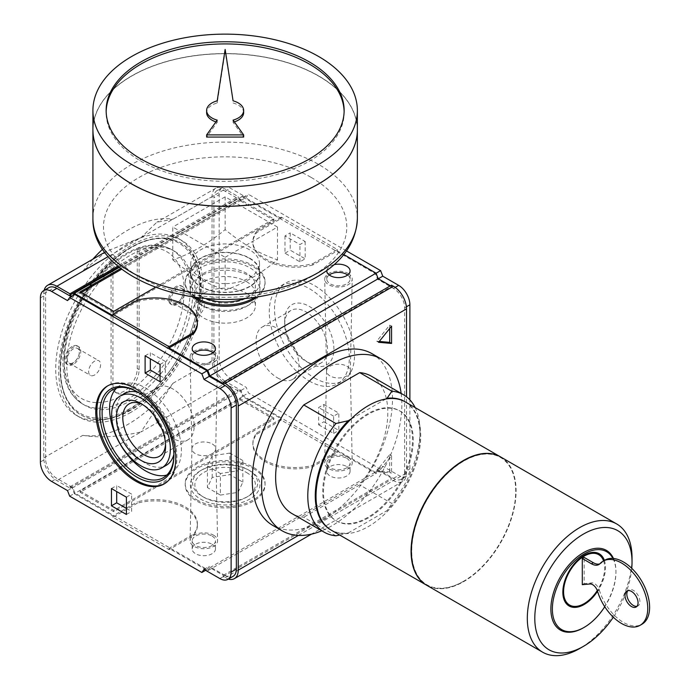 <?xml version="1.0" encoding="UTF-8"?>
<svg xmlns="http://www.w3.org/2000/svg" width="690" height="690" viewBox="0 0 690 690"><rect width="100%" height="100%" fill="white"/><g stroke="black" fill="none" stroke-linecap="round" stroke-linejoin="round"><path stroke-width="0.52" stroke-dasharray="3.45 2.59" d="M385.822 399.01L350.925 419.158M597.462 591.149L599.325 590.071A7.4 4.278 -120 0 0 591.891 582.903L584.163 583.593L584.163 557.417M599.757 563.894A14.809 8.547 -120 0 0 600.757 563.454A14.809 8.547 -120 0 0 601.947 562.497A37.019 21.373 -120 0 1 604.914 560.116M599.325 590.071A37.019 21.373 -120 0 0 641.942 624.234M636.974 606.312A9.255 5.348 -120 0 0 638 605.932A9.255 5.348 -120 0 0 638 595.246A9.255 5.348 -120 0 0 628.745 589.907A9.255 5.348 -120 0 0 627.909 590.606M582.291 584.672L584.163 583.593M604.388 560.418A30.144 17.405 -60 0 1 597.514 591.339M562.842 591.96A29.618 17.103 -60 0 1 562.842 591.744A29.618 17.103 -60 0 1 583.783 555.476A29.618 17.103 -60 0 1 583.973 555.364M603.741 560.789A29.618 17.103 -60 0 1 604.725 567.568A29.618 17.103 -60 0 1 583.973 603.733M603.595 560.875A29.092 16.793 -60 0 1 604.725 567.999A29.092 16.793 -60 0 1 597.273 590.597M367.623 517.474A63.463 36.639 -60 0 1 335.892 520.614A63.463 36.639 -60 0 1 335.892 447.336A63.463 36.639 -60 0 1 399.355 410.688A63.463 36.639 -60 0 1 409.084 461.55A63.463 36.639 -60 0 1 367.623 517.474M368.374 517.905A63.463 36.639 -60 0 1 336.642 521.045A63.463 36.639 -60 0 1 336.642 447.767A63.463 36.639 -60 0 1 400.105 411.119A63.463 36.639 -60 0 1 409.834 461.981A63.463 36.639 -60 0 1 368.374 517.905M405.392 401.96A74.046 42.746 -60 0 1 416.743 461.291A74.046 42.746 -60 0 1 368.374 526.539A74.046 42.746 -60 0 1 331.355 530.213M500.604 456.927A74.046 42.746 -60 0 1 514.559 504.45A74.046 42.746 -60 0 1 474.694 573.502A74.046 42.746 -60 0 1 463.421 581.42A74.046 42.746 -60 0 1 426.558 585.18M463.74 581.17A73.511 42.444 -60 0 1 411.887 546.739A73.511 42.444 -60 0 1 471.227 457.418A73.511 42.444 -60 0 1 514.507 504.752A73.511 42.444 -60 0 1 474.927 573.304A73.511 42.444 -60 0 1 463.74 581.17M500.759 457.022A74.046 42.746 -60 0 1 512.109 516.353A74.046 42.746 -60 0 1 463.74 581.601A74.046 42.746 -60 0 1 426.713 585.267M632.031 557.848A74.046 42.746 -60 0 1 579.669 648.531M631.747 568.318A68.758 39.692 -60 0 1 613.332 617.205M613.453 558.469A46.014 26.565 -60 0 1 615.946 571.449A46.014 26.565 -60 0 1 583.412 627.805M612.918 558.426A44.953 25.953 -60 0 1 615.946 572.312A44.953 25.953 -60 0 1 604.759 606.734M371.953 353.651A99.17 57.253 -60 0 1 387.159 433.113A99.17 57.253 -60 0 1 322.377 520.493A99.17 57.253 -60 0 1 272.791 525.409M401.14 393.395A99.17 57.253 -60 0 1 331.726 525.892A99.17 57.253 -60 0 1 321.807 530.808M335.901 535.794L303.738 517.224A79.333 45.807 -60 0 1 292.06 513.627M371.393 376.223A79.333 45.807 -60 0 1 359.706 484.906L303.738 517.224M339.696 535.026L348.191 533.008A74.046 42.746 -60 0 1 330.976 529.989M415.147 407.592A79.333 45.807 -60 0 1 419.986 431.103A79.333 45.807 -60 0 1 391.868 503.476L359.706 484.906M220.395 495.092L238.093 492.35L242.837 482.138L229.882 474.651L212.184 477.394L207.44 487.606L220.395 495.092L220.395 473.495L238.093 470.761L238.093 492.35M246.537 472.512A30.265 17.474 180 0 1 246.537 497.231A30.265 17.474 180 0 1 203.74 497.231A30.265 17.474 180 0 1 203.74 472.512A30.265 17.474 180 0 1 246.537 472.512M249.746 470.666L249.746 470.666A34.793 20.088 180 0 1 249.746 499.077A34.793 20.088 180 0 1 200.54 499.077A34.793 20.088 180 0 1 200.54 470.666A34.793 20.088 180 0 1 249.746 470.666L248.141 469.743A32.525 18.777 0 0 0 202.136 469.743A32.525 18.777 0 0 0 202.136 496.3A32.525 18.777 0 0 0 248.141 496.3A32.525 18.777 0 0 0 248.141 469.743L249.746 470.666M202.136 496.3L203.74 497.231M389.695 328.5L389.695 325.094L376.731 341.205L379.293 341.438M376.731 341.205L378.603 342.292M389.695 325.094L391.558 326.172M389.695 471.917L389.695 454.641L376.731 470.761L389.695 471.917L391.558 472.995L391.558 455.719L378.603 471.839L391.558 472.995M376.731 470.761L378.603 471.839M389.695 454.641L391.558 455.719M348.191 533.008L387.055 510.574L391.868 503.476M44.151 290.352A18.509 10.686 -120 0 0 43.763 293.785L43.763 457.884A18.509 10.686 -120 0 0 56.847 480.55L69.94 488.106L69.94 486.812L72.183 488.106L74.339 493.678L242.63 396.517L281.235 418.804L256.749 432.94A42.314 24.426 0 0 0 252.894 443.127A42.314 24.426 0 0 0 312.846 465.327L337.332 451.191L376.05 473.538L378.206 470.468L391.558 478.179L391.558 479.472L393.429 480.55A18.509 10.686 -120 0 0 402.684 481.473A18.509 10.686 -120 0 0 406.522 472.995L406.522 396.785M112.944 262.812L112.944 384.684A18.509 10.686 120 0 0 116.783 393.162A18.509 10.686 120 0 0 131.048 388.203A18.509 10.686 120 0 0 139.121 369.573L139.121 247.693A88.812 51.276 120 0 0 112.944 262.812L111.78 263.14L111.073 265.012L111.073 383.606A18.509 10.686 120 0 0 114.911 392.084A18.509 10.686 120 0 0 129.177 387.125A18.509 10.686 120 0 0 137.258 368.495L137.258 249.892L139.121 247.693L138.423 247.77C150.938 243.665 162.038 244.295 171.715 249.642A89.114 51.448 -60 0 1 185.377 321.057A89.114 51.448 -60 0 1 127.158 399.588A89.114 51.448 -60 0 1 82.602 403.995A89.114 51.448 -60 0 1 82.602 301.099A89.114 51.448 -60 0 1 171.715 249.642L174.337 251.151A89.114 51.448 -60 0 1 187.991 322.566A89.114 51.448 -60 0 1 129.772 401.097A89.114 51.448 -60 0 1 85.215 405.513A89.114 51.448 -60 0 1 85.215 302.608A89.114 51.448 -60 0 1 174.337 251.151M176.148 303.721A10.574 6.107 -60 0 1 170.861 304.238A10.574 6.107 -60 0 1 170.861 292.025A10.574 6.107 -60 0 1 181.436 285.919A10.574 6.107 -60 0 1 183.057 294.397A10.574 6.107 -60 0 1 176.148 303.721M72.183 346.466A10.574 6.107 120 0 0 65.274 355.79A10.574 6.107 120 0 0 66.895 364.268A10.574 6.107 120 0 0 72.183 363.742A10.574 6.107 120 0 0 79.091 354.419A10.574 6.107 120 0 0 77.47 345.949A10.574 6.107 120 0 0 72.183 346.466M73.304 364.389A10.574 6.107 -60 0 1 68.017 364.915A10.574 6.107 -60 0 1 68.017 352.702A10.574 6.107 -60 0 1 78.591 346.596A10.574 6.107 -60 0 1 80.213 355.065A10.574 6.107 -60 0 1 73.304 364.389M73.304 362.664A8.461 4.882 -60 0 1 69.069 363.078A8.461 4.882 -60 0 1 69.069 353.306A8.461 4.882 -60 0 1 77.539 348.424A8.461 4.882 -60 0 1 78.833 355.203A8.461 4.882 -60 0 1 73.304 362.664M94.625 374.972A8.461 4.882 -60 0 1 90.39 375.386A8.461 4.882 -60 0 1 90.39 365.614A8.461 4.882 -60 0 1 98.851 360.732A8.461 4.882 -60 0 1 100.154 367.511A8.461 4.882 -60 0 1 94.625 374.972M198.591 314.942A8.461 4.882 -60 0 1 194.356 315.365A8.461 4.882 -60 0 1 194.356 305.592A8.461 4.882 -60 0 1 202.817 300.711A8.461 4.882 -60 0 1 204.119 307.49A8.461 4.882 -60 0 1 198.591 314.942M177.27 302.634A8.461 4.882 -60 0 1 173.043 303.057A8.461 4.882 -60 0 1 173.043 293.285A8.461 4.882 -60 0 1 181.505 288.403A8.461 4.882 -60 0 1 182.798 295.182A8.461 4.882 -60 0 1 177.27 302.634M177.27 304.368A10.574 6.107 -60 0 1 171.983 304.885A10.574 6.107 -60 0 1 171.983 292.672A10.574 6.107 -60 0 1 182.557 286.566A10.574 6.107 -60 0 1 184.178 295.044A10.574 6.107 -60 0 1 177.27 304.368M405.021 401.753A74.046 42.746 -60 0 1 419.986 435.425A74.046 42.746 -60 0 1 387.055 510.574M323.869 404.495L338.833 413.138L338.833 430.405L323.869 421.771L323.869 404.495L318.633 407.523L318.633 424.79L323.869 421.771M314.519 377.991A56.589 32.672 -120 0 0 342.818 380.794A56.589 32.672 -120 0 0 342.818 315.451A56.589 32.672 -120 0 0 286.229 282.779A56.589 32.672 -120 0 0 277.553 328.121A56.589 32.672 -120 0 0 314.519 377.991M346.501 250.927L248.426 194.304L246.27 197.375L230.374 188.197A15.87 9.16 -120 0 0 222.439 187.413A15.87 9.16 -120 0 0 219.153 194.684L219.153 358.774A15.87 9.16 -120 0 0 230.374 378.206L246.27 387.383L248.426 392.955L380.613 469.269L382.769 466.199L398.665 475.367A15.87 9.16 -120 0 0 406.6 476.16A15.87 9.16 -120 0 0 409.886 468.889L409.886 399.864M305.17 241.535L305.17 258.81L290.214 250.168L290.214 232.892L305.17 241.535L299.934 244.553L284.979 235.92L290.214 232.892M312.846 263.658L337.332 249.521L281.235 217.134L281.235 218.428L256.749 232.573A42.314 24.426 180 0 0 252.894 242.751L252.894 241.457A42.314 24.426 0 0 0 312.846 263.658L312.846 264.96L337.332 250.815L343.784 254.541M281.235 218.428L242.63 196.141L240.474 199.212L238.231 197.918L238.231 196.624L225.138 189.069A18.509 10.686 -120 0 0 215.884 188.146A18.509 10.686 -120 0 0 212.054 196.624L212.054 360.723A18.509 10.686 -120 0 0 225.138 383.39L238.231 390.945L238.231 389.652L240.474 390.945L242.63 396.517M119.327 267.332L242.63 196.141M137.439 300.159L137.439 301.452L112.944 315.589M137.439 301.452A42.314 24.426 180 0 1 197.383 323.653M312.846 264.96A42.314 24.426 180 0 1 252.894 242.751M192.967 296.864A39.934 23.055 180 0 1 185.205 283.202A39.934 23.055 180 0 1 209.855 261.907A39.934 23.055 180 0 1 253.377 266.901A39.934 23.055 180 0 1 265.072 283.202A39.934 23.055 180 0 1 257.31 296.864M326.844 270.497A11.635 6.719 180 0 1 334.089 264.667M155.397 287.316L273.861 218.92L240.198 199.488L120.741 268.462M169.041 548.352L169.041 549.645L193.536 535.509A42.314 24.426 0 0 0 197.383 525.323L197.383 524.029A42.314 24.426 0 0 1 193.536 534.207L169.041 548.352L207.759 570.708L376.05 473.538M197.383 524.029A42.314 24.426 0 0 0 137.439 501.82L137.439 503.122L112.944 517.259L169.041 549.645M74.339 493.678L112.944 515.965L137.439 501.82M196.9 499.879A39.934 23.055 0 0 0 240.422 504.873A39.934 23.055 0 0 0 265.072 483.578A39.934 23.055 0 0 0 253.377 467.277A39.934 23.055 0 0 0 209.855 462.274A39.934 23.055 0 0 0 185.205 483.578A39.934 23.055 0 0 0 196.9 499.879M212.054 544.246A11.635 6.719 180 0 1 215.461 548.999A11.635 6.719 180 0 1 203.826 555.717A11.635 6.719 180 0 1 192.191 548.999A11.635 6.719 180 0 1 199.367 542.789A11.635 6.719 180 0 1 212.054 544.246M346.682 466.518A11.635 6.719 180 0 1 350.089 471.27A11.635 6.719 180 0 1 338.454 477.989A11.635 6.719 180 0 1 326.819 471.27A11.635 6.719 180 0 1 334.003 465.06A11.635 6.719 180 0 1 346.682 466.518M240.198 399.864L273.861 419.296L113.798 511.704L80.135 492.272L240.198 399.864L240.198 398.561L80.135 490.978L80.135 492.272M205.085 298.322A34.793 20.088 180 0 1 200.54 296.113L203.74 297.959A30.265 17.474 0 0 0 246.537 297.959A30.265 17.474 0 0 0 255.404 285.608A30.265 17.474 0 0 0 246.537 273.249A30.265 17.474 0 0 0 213.555 269.462A30.265 17.474 0 0 0 194.873 285.608A30.265 17.474 0 0 0 203.74 297.959L200.54 296.113A34.793 20.088 180 0 1 200.54 267.703A34.793 20.088 180 0 1 249.746 267.703A34.793 20.088 180 0 1 249.746 296.113A34.793 20.088 180 0 1 245.2 298.322M43.763 293.785L82.835 271.222L106.631 251.229L140.993 237.645L225.138 189.069M102.594 249.202A118.999 68.707 -60 0 1 172.974 219.179L156.846 222.232L140.993 237.645L108.192 256.585M43.763 457.884L82.835 435.321A118.999 68.707 -60 0 0 172.974 383.278L140.993 431.974L225.138 383.39M82.835 435.321C98.834 438.124 118.223 437.003 140.993 431.974L56.847 480.55M219.903 578.582L225.138 575.555A15.87 9.16 -120 0 0 233.073 576.34M225.138 575.555L209.243 566.378L207.086 569.448L74.9 493.134L72.743 487.571L56.847 478.394A15.87 9.16 -120 0 1 45.626 458.962L45.626 294.863A15.87 9.16 -120 0 1 48.912 287.601M71.165 296.648L72.743 297.562L74.9 294.492M207.759 570.708L209.915 567.629L223.267 575.339L223.267 576.633L225.138 577.711A18.509 10.686 -120 0 0 228.304 579.091M72.554 295.846L71.907 296.217M112.944 515.965L112.944 517.259M406.6 476.16L401.364 479.179A15.87 9.16 -120 0 1 393.429 478.394L377.534 469.217L375.377 472.288L243.19 395.974L241.034 390.411L225.138 381.234L230.374 378.206M401.364 479.179A15.87 9.16 -120 0 0 404.651 471.917L409.886 468.889M222.439 187.413L217.203 190.44A15.87 9.16 -120 0 1 225.138 191.225L241.034 200.402L243.19 197.331L375.377 273.645L377.534 279.209L393.429 288.386A15.87 9.16 -120 0 1 404.651 307.818L404.651 471.917M217.203 190.44A15.87 9.16 -120 0 0 213.917 197.702L219.153 194.684M225.138 381.234A15.87 9.16 -120 0 1 213.917 361.802L213.917 197.702M337.332 451.191L337.332 452.485L281.235 420.098L256.749 434.234A42.314 24.426 0 0 0 252.894 444.42A42.314 24.426 0 0 0 312.846 466.621L337.332 452.485M281.235 418.804L281.235 420.098M337.332 249.521L337.332 250.815M391.558 285.151L391.558 286.445L390.437 285.798M72.183 296.372L240.474 199.212M118.775 266.883L238.231 197.918M117.861 266.116L238.231 196.624M127.909 410.593A102.077 58.935 -60 0 1 76.866 415.656A102.077 58.935 -60 0 1 76.866 297.787A102.077 58.935 -60 0 1 178.943 238.852A102.077 58.935 -60 0 1 194.589 320.643A102.077 58.935 -60 0 1 127.909 410.593M82.835 271.222A118.999 68.707 -60 0 1 92.814 259.207M69.94 488.106L238.231 390.945M69.94 486.812L238.231 389.652M72.183 488.106L240.474 390.945M209.915 567.629L378.206 470.468M223.267 575.339L391.558 478.179M223.267 576.633L391.558 479.472M223.267 383.606L391.558 286.445M377.534 279.209L378.284 278.777M377.534 469.217L382.769 466.199M375.377 472.288L380.613 469.269M243.19 395.974L248.426 392.955M241.034 390.411L246.27 387.383M241.034 200.402L246.27 197.375M243.19 197.331L248.426 194.304M375.377 273.645L376.076 273.24M67.508 300.581L72.743 297.562M67.508 490.59L72.743 487.571M69.664 496.162L74.9 493.134M205.594 570.311L207.086 569.448M204.007 569.405L209.243 566.378M253.377 468.57A39.934 23.055 180 0 1 265.072 484.872A39.934 23.055 180 0 1 225.138 507.926A39.934 23.055 180 0 1 185.205 484.872A39.934 23.055 180 0 1 209.855 463.577A39.934 23.055 180 0 1 253.377 468.57M195.244 297.192A39.934 23.055 180 0 1 185.205 281.908A39.934 23.055 180 0 1 209.855 260.613A39.934 23.055 180 0 1 253.377 265.607A39.934 23.055 180 0 1 265.072 281.908A39.934 23.055 180 0 1 255.041 297.192M246.537 293.302A30.265 17.474 180 0 1 255.404 305.661A30.265 17.474 180 0 1 225.138 323.136A30.265 17.474 180 0 1 194.873 305.661A30.265 17.474 180 0 1 213.555 289.515A30.265 17.474 180 0 1 246.537 293.302M197.383 525.323A42.314 24.426 0 0 0 137.439 503.122M193.536 534.207L193.536 535.509M312.846 465.327L312.846 466.621M256.749 432.94L256.749 434.234M281.235 217.134L256.749 231.271L256.749 232.573M256.749 231.271A42.314 24.426 0 0 0 252.894 241.457M213.038 352.728A11.635 6.719 180 0 1 215.461 356.834A11.635 6.719 180 0 1 203.826 363.552A11.635 6.719 180 0 1 192.191 356.834A11.635 6.719 180 0 1 194.606 352.728M213.546 351.219A13.748 7.935 180 0 1 217.574 356.92A13.748 7.935 180 0 1 203.826 364.769A13.748 7.935 180 0 1 190.069 356.92A13.748 7.935 180 0 1 198.487 349.511A13.748 7.935 180 0 1 213.546 351.219M212.235 443.955A11.903 6.874 180 0 1 215.72 448.733A11.903 6.874 180 0 1 215.72 448.888A11.903 6.874 180 0 1 203.826 455.685A11.903 6.874 180 0 1 191.924 448.888A11.903 6.874 180 0 1 191.924 448.733A11.903 6.874 180 0 1 199.332 442.454A11.903 6.874 180 0 1 212.235 443.955M213.546 535.181A13.748 7.935 180 0 1 217.574 540.701A13.748 7.935 180 0 1 203.826 548.731A13.748 7.935 180 0 1 190.069 540.701A13.748 7.935 180 0 1 198.634 533.439A13.748 7.935 180 0 1 213.546 535.181M212.054 536.044A11.635 6.719 180 0 1 215.461 540.796A11.635 6.719 180 0 1 203.826 547.515A11.635 6.719 180 0 1 192.191 540.796A11.635 6.719 180 0 1 199.367 534.586A11.635 6.719 180 0 1 212.054 536.044M347.665 275A11.635 6.719 180 0 1 350.089 279.105A11.635 6.719 180 0 1 338.454 285.815A11.635 6.719 180 0 1 326.819 279.105A11.635 6.719 180 0 1 329.242 275M348.183 273.49A13.748 7.935 180 0 1 352.202 279.191A13.748 7.935 180 0 1 338.454 287.04A13.748 7.935 180 0 1 324.705 279.191A13.748 7.935 180 0 1 333.123 271.782A13.748 7.935 180 0 1 348.183 273.49M346.872 366.226A11.903 6.874 180 0 1 350.356 371.004A11.903 6.874 180 0 1 350.356 371.16A11.903 6.874 180 0 1 338.454 377.956A11.903 6.874 180 0 1 326.56 371.16A11.903 6.874 180 0 1 326.56 371.004A11.903 6.874 180 0 1 333.969 364.717A11.903 6.874 180 0 1 346.872 366.226M348.183 457.453A13.748 7.935 180 0 1 352.202 462.973A13.748 7.935 180 0 1 338.454 471.003A13.748 7.935 180 0 1 324.705 462.973A13.748 7.935 180 0 1 333.27 455.711A13.748 7.935 180 0 1 348.183 457.453M346.682 458.315A11.635 6.719 180 0 1 350.089 463.068A11.635 6.719 180 0 1 338.454 469.778A11.635 6.719 180 0 1 326.819 463.068A11.635 6.719 180 0 1 334.003 456.858A11.635 6.719 180 0 1 346.682 458.315M80.135 490.978L113.798 510.41L273.861 417.993L273.861 419.296M273.861 417.993L240.198 398.561M113.798 510.41L113.798 511.704M240.198 199.488L240.198 200.781L121.699 269.204M273.861 218.92L273.861 220.214L240.198 200.781M80.135 291.896L80.135 293.198L113.798 312.63L273.861 220.214M81.256 292.551L80.135 293.198M113.798 311.328L113.798 312.63M309.284 381.018A56.589 32.672 -120 0 0 337.582 383.821A56.589 32.672 -120 0 0 337.582 318.47A56.589 32.672 -120 0 0 280.994 285.798A56.589 32.672 -120 0 0 272.317 331.148A56.589 32.672 -120 0 0 309.284 381.018M309.284 363.216A34.793 20.088 -120 0 0 333.891 349.011A34.793 20.088 -120 0 0 309.284 306.403A34.793 20.088 -120 0 0 284.685 320.609A34.793 20.088 -120 0 0 309.284 363.216L306.084 361.37A30.265 17.474 -120 0 0 321.212 362.871A30.265 17.474 -120 0 0 321.221 327.923A30.265 17.474 -120 0 0 290.947 310.448A30.265 17.474 -120 0 0 284.685 324.3A30.265 17.474 -120 0 0 306.084 361.37L309.284 363.216M277.501 377.87A30.265 17.474 -120 0 0 292.629 379.371A30.265 17.474 -120 0 0 292.629 344.422A30.265 17.474 -120 0 0 262.364 326.948A30.265 17.474 -120 0 0 257.724 351.201A30.265 17.474 -120 0 0 277.501 377.87M161.486 428.093A30.265 17.474 -120 0 0 172.785 438.331A30.265 17.474 -120 0 0 187.913 439.832A30.265 17.474 -120 0 0 187.913 404.883A30.265 17.474 -120 0 0 157.648 387.409A30.265 17.474 -120 0 0 154.603 416.165M165.54 444.231A30.265 17.474 -120 0 0 165.6 442.48A30.265 17.474 -120 0 0 144.193 405.41A30.265 17.474 -120 0 0 142.649 404.582M124.726 393.421A41.521 23.969 -120 0 0 118.361 426.696A41.521 23.969 -120 0 0 145.487 463.283A41.521 23.969 -120 0 0 166.238 465.336M173.889 454.348A41.521 23.969 -120 0 0 138.06 392.3M166.851 475.031A50.775 29.316 -120 0 0 170.87 473.349A50.775 29.316 -120 0 0 170.87 414.724A50.775 29.316 -120 0 0 120.095 385.408A50.775 29.316 -120 0 0 116.636 388.047M173.897 455.064A50.775 29.316 -120 0 0 173.906 454.425A50.775 29.316 -120 0 0 138 392.239A50.775 29.316 -120 0 0 137.448 391.929M164.608 483.673A56.589 32.672 -120 0 0 165.177 483.354A56.589 32.672 -120 0 0 165.177 418.011A56.589 32.672 -120 0 0 108.589 385.339A56.589 32.672 -120 0 0 108.028 385.667M145.107 355.807L150.342 352.78L150.342 358.826M160.071 364.441L165.307 361.422L150.342 352.78M160.071 381.717L165.307 378.689L165.307 361.422M160.071 375.671L165.307 378.689M126.408 497.18L131.643 494.152L116.688 485.519L116.688 491.565M126.408 514.455L131.643 511.428L131.643 494.152M111.452 488.537L116.688 485.519M126.408 508.409L131.643 511.428M318.633 424.79L333.598 433.432L333.598 416.156L338.833 413.138M333.598 416.156L318.633 407.523M333.598 433.432L338.833 430.405M284.979 235.92L284.979 253.196L299.934 261.829L305.17 258.81M299.934 261.829L299.934 244.553M284.979 253.196L290.214 250.168M130.893 412.327A102.077 58.935 -60 0 1 79.859 417.381A102.077 58.935 -60 0 1 79.859 299.512A102.077 58.935 -60 0 1 181.936 240.577A102.077 58.935 -60 0 1 197.582 322.377A102.077 58.935 -60 0 1 130.893 412.327M130.893 410.162A99.429 57.408 -60 0 1 81.179 415.087A99.429 57.408 -60 0 1 81.179 300.279A99.429 57.408 -60 0 1 180.616 242.871A99.429 57.408 -60 0 1 195.857 322.549A99.429 57.408 -60 0 1 130.893 410.162M130.522 409.946A99.429 57.408 -60 0 1 80.808 414.871A99.429 57.408 -60 0 1 60.211 369.357A99.429 57.408 -60 0 1 130.522 247.581A99.429 57.408 -60 0 1 180.237 242.656A99.429 57.408 -60 0 1 195.477 322.334A99.429 57.408 -60 0 1 130.522 409.946M129.772 408.653A98.377 56.796 -60 0 1 60.211 368.495A98.377 56.796 -60 0 1 129.772 248.012A98.377 56.796 -60 0 1 199.332 288.17A98.377 56.796 -60 0 1 129.772 408.653M238.093 470.761L242.837 460.541L242.837 482.138M242.837 460.541L229.882 453.063L229.882 474.651M229.882 453.063L212.184 455.797L212.184 477.394M212.184 455.797L207.44 466.017L207.44 487.606M207.44 466.017L220.395 473.495M225.138 283.616A34.379 19.846 180 0 1 190.759 263.77A34.379 19.846 180 0 1 211.985 245.433A34.379 19.846 180 0 1 249.452 249.737A34.379 19.846 180 0 1 259.518 263.77A34.379 19.846 180 0 1 225.138 283.616M172.785 259.837C190.207 274.249 207.664 284.323 225.138 290.067C242.621 284.323 260.07 274.249 277.501 259.837C260.018 254.101 242.57 244.019 225.138 229.606C207.716 244.019 190.259 254.101 172.785 259.837L172.785 227.062L225.138 257.292L225.138 290.067M225.138 257.292L277.501 227.062L277.501 259.837M277.501 227.062L225.138 196.84L225.138 229.606M246.537 281.641A30.265 17.474 180 0 1 246.537 306.351A30.265 17.474 180 0 1 203.74 306.351A30.265 17.474 180 0 1 203.74 281.641A30.265 17.474 180 0 1 246.537 281.641M249.746 276.103A34.793 20.088 180 0 1 259.932 290.3A34.793 20.088 180 0 1 249.746 304.506A34.793 20.088 180 0 1 200.54 304.506A34.793 20.088 180 0 1 190.345 290.3A34.793 20.088 180 0 1 211.821 271.748A34.793 20.088 180 0 1 249.746 276.103M249.746 258.207A34.793 20.088 180 0 1 259.932 272.412A34.793 20.088 180 0 1 225.138 292.5A34.793 20.088 180 0 1 190.345 272.412A34.793 20.088 180 0 1 211.821 253.851A34.793 20.088 180 0 1 249.746 258.207M249.452 258.37A34.379 19.846 180 0 1 259.518 272.412A34.379 19.846 180 0 1 225.138 292.258A34.379 19.846 180 0 1 190.759 272.412A34.379 19.846 180 0 1 211.985 254.075A34.379 19.846 180 0 1 249.452 258.37M344.12 111.547A118.999 68.707 180 0 1 344.138 112.625A118.999 68.707 180 0 1 225.138 181.332A118.999 68.707 180 0 1 106.139 112.625A118.999 68.707 180 0 1 106.157 111.547M233.073 100.818L225.138 51.56L217.203 102.974A18.509 10.686 0 0 0 206.629 112.625M233.073 102.974A18.509 10.686 180 0 1 243.648 112.625M234.341 121.897A18.509 10.686 180 0 1 233.073 122.285L243.648 137.06M215.936 121.897A18.509 10.686 0 0 0 217.203 122.285L206.629 137.06M92.917 129.901A132.221 76.34 180 0 1 174.544 59.375A132.221 76.34 180 0 1 318.633 75.926A132.221 76.34 180 0 1 357.36 129.901M318.556 75.969A132.118 76.279 180 0 1 357.256 129.901A132.118 76.279 180 0 1 225.138 206.181A132.118 76.279 180 0 1 93.021 129.901A132.118 76.279 180 0 1 174.579 59.435A132.118 76.279 180 0 1 318.556 75.969M131.678 183.902A132.118 76.279 180 0 1 93.021 129.987A132.118 76.279 180 0 1 174.579 59.521A132.118 76.279 180 0 1 318.556 76.055A132.118 76.279 180 0 1 357.256 129.987A132.118 76.279 180 0 1 318.599 183.902M92.917 129.944A132.221 76.34 180 0 1 174.579 59.452A132.221 76.34 180 0 1 318.633 76.012A132.221 76.34 180 0 1 357.36 129.944M225.138 196.84L172.785 227.062M225.138 49.404L225.138 51.56M217.203 100.818L217.203 102.974M217.203 120.129L217.203 122.285M233.073 120.129L233.073 122.285M600.076 563.575L601.947 562.497M590.019 583.982L591.891 582.903M298.416 535.406L406.522 472.995M112.944 384.684L111.073 383.606M139.121 369.573L137.258 368.495M137.258 249.892A84.887 49.007 -60 0 1 183.825 298.252A84.887 49.007 -60 0 1 124.166 394.404A84.887 49.007 -60 0 1 64.506 367.14A84.887 49.007 -60 0 1 111.073 265.012M172.974 219.179L212.054 196.624M172.974 383.278L212.054 360.723M225.138 577.711L393.429 480.55M393.429 288.386L395.18 287.376M404.651 307.818L406.401 306.809M393.429 478.394L398.665 475.367M213.917 361.802L219.153 358.774M225.138 191.225L230.374 188.197M40.391 297.89L45.626 294.863M40.391 461.981L45.626 458.962M51.612 481.413L56.847 478.394M92.917 218.428A132.221 76.34 180 0 1 174.544 147.901A132.221 76.34 180 0 1 318.633 164.453A132.221 76.34 180 0 1 357.36 218.428M311.156 177.408A121.647 70.233 180 0 1 256.62 294.906A121.647 70.233 180 0 1 107.64 208.889A121.647 70.233 180 0 1 311.156 177.408M628.745 589.907L626.874 590.985M638 605.932L636.137 607.01M600.757 563.454L598.886 564.532M562.842 591.744L562.842 592.175M604.725 567.999L604.725 567.568M335.892 520.614L336.642 521.045M399.355 410.688L400.105 411.119M615.946 572.312L615.946 571.449M202.136 469.743L200.54 470.666M246.537 497.231L248.141 496.3M111.78 263.14C92.719 279.39 78.634 300.098 69.526 325.283C64.817 338.902 62.617 351.797 62.937 363.975C63.609 382.898 70.164 396.241 82.602 403.995L85.215 405.513M66.895 364.268L68.017 364.915M77.47 345.949L78.591 346.596M69.069 363.078L90.39 375.386M77.539 348.424L98.851 360.732M173.043 303.057L194.356 315.365M181.505 288.403L202.817 300.711M170.861 304.238L171.983 304.885M181.436 285.919L182.557 286.566M419.986 435.425L419.986 431.103M246.537 297.959L249.746 296.113M106.631 251.229L104.768 252.298M215.884 188.146L156.846 222.232M402.684 481.473L311.457 534.138M265.072 484.872L265.072 483.578M185.205 484.872L185.205 483.578M265.072 283.202L265.072 281.908M185.205 283.202L185.205 281.908M255.404 305.661L255.404 285.608M194.873 305.661L194.873 285.608M252.894 444.42L252.894 443.127M215.461 356.834L215.461 348.623M192.191 356.834L192.191 348.623M215.72 448.888L217.574 356.92M191.924 448.888L190.069 356.92M191.924 448.733L190.069 540.701M215.72 448.733L217.574 540.701M215.461 548.999L215.461 540.796M192.191 548.999L192.191 540.796M350.089 279.105L350.089 270.894M326.819 279.105L326.819 270.894M350.356 371.16L352.202 279.191M326.56 371.16L324.705 279.191M326.56 371.004L324.705 462.973M350.356 371.004L352.202 462.973M350.089 471.27L350.089 463.068M326.819 471.27L326.819 463.068M337.582 383.821L342.818 380.794M280.994 285.798L286.229 282.779M284.685 324.3L284.685 320.609M292.629 379.371L321.212 362.871M262.364 326.948L290.947 310.448M159.33 456.332L187.913 439.832M129.064 403.909L157.648 387.409M144.193 405.41L140.993 403.564M165.6 442.48L165.6 446.171M163.392 477.67L170.87 473.349M112.617 389.729L120.095 385.408M138 392.239L136.879 391.592M173.906 454.425L173.906 455.719M164.056 484L165.177 483.354M107.468 385.986L108.589 385.339M76.866 415.656L79.859 417.381M178.943 238.852L181.936 240.577M60.211 368.495L60.211 369.357M129.772 248.012L130.522 247.581M114.911 392.084L116.783 393.162M246.537 306.351L249.746 304.506M203.74 306.351L200.54 304.506M259.932 290.3L259.932 272.412M190.345 290.3L190.345 272.412M259.518 272.412L259.518 263.77M190.759 272.412L190.759 263.77M344.138 112.625L344.138 110.469M106.139 112.625L106.139 110.469"/><path stroke-width="1.03" d="M350.925 419.158L348.191 420.736L335.901 423.513L303.738 404.944L359.706 372.626L391.868 391.196L387.055 398.294L385.822 399.01M640.07 625.321A37.019 21.373 -120 0 0 640.07 582.567A37.019 21.373 -120 0 0 603.043 561.194L604.914 560.116A37.019 21.373 -120 0 1 641.942 581.489A37.019 21.373 -120 0 1 641.942 624.234L640.07 625.321A37.019 21.373 -120 0 1 597.462 591.149A7.4 4.278 -120 0 0 590.019 583.982L582.291 584.672L582.291 558.495L584.163 557.417L593.348 562.721A14.809 8.547 -120 0 0 599.757 563.894M603.043 561.194A37.019 21.373 -120 0 0 600.076 563.575A14.809 8.547 -120 0 1 598.886 564.532A14.809 8.547 -120 0 1 591.477 563.799L582.291 558.495M631.505 606.553A9.255 5.348 -120 0 0 636.137 607.01A9.255 5.348 -120 0 0 636.137 596.324A9.255 5.348 -120 0 0 626.874 590.985A9.255 5.348 -120 0 0 625.459 598.403A9.255 5.348 -120 0 0 631.505 606.553M627.909 590.606A9.255 5.348 -120 0 0 627.615 598.178A9.255 5.348 -120 0 0 633.377 605.475A9.255 5.348 -120 0 0 636.974 606.312M597.514 591.339A30.144 17.405 -60 0 1 584.163 604.483A30.144 17.405 -60 0 1 562.842 592.175A30.144 17.405 -60 0 1 584.163 555.26A30.144 17.405 -60 0 1 604.388 560.418M583.973 603.733A29.618 17.103 -60 0 1 583.783 603.836A29.618 17.103 -60 0 1 562.842 591.96M583.973 555.364A29.618 17.103 -60 0 1 603.741 560.789M597.273 590.597A29.092 16.793 -60 0 1 584.163 603.621L583.783 603.836L584.163 603.621A29.092 16.793 -60 0 1 563.721 594.306A29.092 16.793 -60 0 1 579.626 559.323A29.092 16.793 -60 0 1 603.595 560.875M426.558 585.18A74.046 42.746 -60 0 1 426.403 585.086L331.355 530.213A74.046 42.746 -60 0 1 331.355 444.714A74.046 42.746 -60 0 1 405.392 401.96L500.448 456.84A74.046 42.746 -60 0 1 500.604 456.927M426.403 585.086A74.046 42.746 -60 0 1 426.403 499.586A74.046 42.746 -60 0 1 500.448 456.84M613.332 617.205A68.758 39.692 -60 0 1 583.412 646.375L579.669 648.531A74.046 42.746 -60 0 1 542.65 652.205L426.713 585.267A74.046 42.746 -60 0 1 426.713 499.767A74.046 42.746 -60 0 1 500.759 457.022L616.696 523.952A74.046 42.746 -60 0 1 632.031 557.848L632.031 562.169A68.758 39.692 -60 0 1 631.747 568.318M542.65 652.205A74.046 42.746 -60 0 1 542.65 566.706A74.046 42.746 -60 0 1 616.696 523.952M579.669 648.531L583.412 646.375A68.758 39.692 -60 0 1 534.793 618.309A68.758 39.692 -60 0 1 583.412 534.095A68.758 39.692 -60 0 1 632.031 562.169M604.759 606.734A44.953 25.953 -60 0 1 584.163 627.374L583.412 627.805A46.014 26.565 -60 0 1 551.155 613.781A46.014 26.565 -60 0 1 574.96 558.831A46.014 26.565 -60 0 1 613.453 558.469M583.412 627.805L584.163 627.374A44.953 25.953 -60 0 1 552.716 614.195A44.953 25.953 -60 0 1 574.96 560.841A44.953 25.953 -60 0 1 612.918 558.426M321.807 530.808A99.17 57.253 -60 0 1 282.141 530.808L272.791 525.409A99.17 57.253 -60 0 1 272.791 410.904A99.17 57.253 -60 0 1 371.953 353.651L381.303 359.041A99.17 57.253 -60 0 1 401.14 393.395M282.141 530.808A99.17 57.253 -60 0 1 282.141 416.303A99.17 57.253 -60 0 1 381.303 359.041M339.696 535.026L335.901 535.794A79.333 45.807 -60 0 1 324.222 532.197L292.06 513.627A79.333 45.807 -60 0 1 303.738 404.944M359.706 372.626A79.333 45.807 -60 0 1 371.393 376.223L403.555 394.792A79.333 45.807 -60 0 1 415.147 407.592M324.222 532.197A79.333 45.807 -60 0 1 335.901 423.513M330.976 529.989A74.046 42.746 -60 0 1 348.191 420.736M391.868 391.196A79.333 45.807 -60 0 1 403.555 394.792M379.293 341.438L389.695 342.369L389.695 328.5M391.558 326.172L378.603 342.292L391.558 343.447L391.558 326.172M389.695 342.369L391.558 343.447M406.522 396.785L406.522 308.896A18.509 10.686 -120 0 0 393.429 286.229L391.558 285.151L223.267 382.312L223.267 383.606L209.915 375.895L207.759 370.332L169.041 347.976L193.536 333.839A42.314 24.426 180 0 0 197.383 323.653L197.383 322.359A42.314 24.426 0 0 0 137.439 300.159L112.944 314.295L169.041 346.682L169.041 347.976M228.304 579.091A18.509 10.686 -120 0 0 234.393 578.634A18.509 10.686 -120 0 0 238.231 570.156L238.231 406.056A18.509 10.686 -120 0 0 225.138 383.39L223.267 382.312M387.055 398.294A74.046 42.746 -60 0 1 405.021 401.753M409.886 399.864L409.886 304.799A15.87 9.16 -120 0 0 398.665 285.367L382.769 276.19L380.613 270.618L346.501 250.927M135.758 481.197A56.589 32.672 -120 0 0 164.056 484A56.589 32.672 -120 0 0 164.056 418.658A56.589 32.672 -120 0 0 107.468 385.986A56.589 32.672 -120 0 0 98.791 431.328A56.589 32.672 -120 0 0 135.758 481.197M204.007 379.397L201.851 373.833L69.664 297.511L67.508 300.581L51.612 291.413A15.87 9.16 -120 0 0 43.677 290.619A15.87 9.16 -120 0 0 40.391 297.89L40.391 461.981A15.87 9.16 -120 0 0 51.612 481.413L67.508 490.59L69.664 496.162L201.851 572.476L204.007 569.405L219.903 578.582A15.87 9.16 -120 0 0 227.838 579.367A15.87 9.16 -120 0 0 231.124 572.105L231.124 408.006A15.87 9.16 -120 0 0 219.903 388.574L204.007 379.397L209.243 376.369L225.138 385.546A15.87 9.16 -120 0 1 236.36 404.978L236.36 569.077A15.87 9.16 -120 0 1 233.073 576.34L227.838 579.367M145.107 373.083L145.107 355.807L160.071 364.441L160.071 381.717L145.107 373.083L150.342 370.056L160.071 375.671M111.452 488.537L126.408 497.18L126.408 514.455L111.452 505.813L111.452 488.537M112.944 314.295L112.944 315.589L74.339 293.302L119.327 267.332M207.759 370.332L376.05 273.171L343.784 254.541M257.31 296.864A39.934 23.055 180 0 1 192.967 296.864M212.054 343.879A11.635 6.719 180 0 1 215.461 348.623A11.635 6.719 180 0 1 203.826 355.341A11.635 6.719 180 0 1 192.191 348.623A11.635 6.719 180 0 1 199.367 342.421A11.635 6.719 180 0 1 212.054 343.879M334.089 264.667A11.635 6.719 180 0 1 346.682 266.15A11.635 6.719 180 0 1 350.089 270.894A11.635 6.719 180 0 1 338.454 277.613A11.635 6.719 180 0 1 326.819 270.894A11.635 6.719 180 0 1 326.844 270.497M120.741 268.462L80.135 291.896L113.798 311.328L155.397 287.316M245.2 298.322A34.793 20.088 180 0 1 205.085 298.322M71.907 296.217L69.94 295.079L69.94 293.785L56.847 286.229A18.509 10.686 -120 0 0 47.593 285.306A18.509 10.686 -120 0 0 44.151 290.352M69.664 297.511L74.9 294.492L207.086 370.806L209.243 376.369M51.612 291.413L56.847 288.386A15.87 9.16 -120 0 0 48.912 287.601L43.677 290.619M56.847 288.386L71.165 296.648M74.339 293.302L72.554 295.846M390.437 285.798L378.206 278.734L376.05 273.171M209.915 375.895L378.206 278.734M69.94 295.079L118.775 266.883M69.94 293.785L117.861 266.116M92.814 259.207A118.999 68.707 -60 0 1 102.594 249.202M378.284 278.777L382.769 276.19M376.076 273.24L380.613 270.618M201.851 373.833L207.086 370.806M201.851 572.476L205.594 570.311M255.041 297.192A39.934 23.055 180 0 1 195.244 297.192M169.041 346.682L193.536 332.546L193.536 333.839M193.536 332.546A42.314 24.426 0 0 0 197.383 322.359M194.606 352.728A11.635 6.719 180 0 1 212.054 352.081A11.635 6.719 180 0 1 213.038 352.728M329.242 275A11.635 6.719 180 0 1 346.682 274.353A11.635 6.719 180 0 1 347.665 275M121.699 269.204L81.256 292.551M154.603 416.165A30.265 17.474 -120 0 0 161.486 428.093M142.649 404.582A30.265 17.474 -120 0 0 129.064 403.909A30.265 17.474 -120 0 0 124.424 428.162A30.265 17.474 -120 0 0 144.193 454.831A30.265 17.474 -120 0 0 159.33 456.332A30.265 17.474 -120 0 0 165.54 444.231M140.993 460.377A34.793 20.088 -120 0 0 165.6 446.171A34.793 20.088 -120 0 0 140.993 403.564A34.793 20.088 -120 0 0 116.394 417.769A34.793 20.088 -120 0 0 140.993 460.377M140.993 465.871A41.521 23.969 -120 0 0 161.753 467.923A41.521 23.969 -120 0 0 161.753 419.986A41.521 23.969 -120 0 0 120.233 396.017A41.521 23.969 -120 0 0 113.876 429.284A41.521 23.969 -120 0 0 140.993 465.871M161.753 467.923L166.238 465.336A41.521 23.969 -120 0 0 173.889 454.348M138.06 392.3A41.521 23.969 -120 0 0 124.726 393.421L120.233 396.017M116.636 388.047A50.775 29.316 -120 0 0 113.419 429.516A50.775 29.316 -120 0 0 145.487 470.839A50.775 29.316 -120 0 0 166.851 475.031M137.448 391.929A50.775 29.316 -120 0 0 112.617 389.729A50.775 29.316 -120 0 0 104.837 430.413A50.775 29.316 -120 0 0 138 475.151A50.775 29.316 -120 0 0 163.392 477.67A50.775 29.316 -120 0 0 173.897 455.064M136.879 477.101A52.362 30.231 -120 0 0 173.906 455.719A52.362 30.231 -120 0 0 136.879 391.592A52.362 30.231 -120 0 0 99.86 412.974A52.362 30.231 -120 0 0 136.879 477.101M108.028 385.667A56.589 32.672 -120 0 0 100.067 431.198A56.589 32.672 -120 0 0 136.879 480.55A56.589 32.672 -120 0 0 164.608 483.673M150.342 358.826L150.342 370.056M111.452 505.813L116.688 502.794L126.408 508.409M116.688 491.565L116.688 502.794M106.157 111.547A118.999 68.707 180 0 1 180.47 48.947A118.999 68.707 180 0 1 309.284 64.049A118.999 68.707 180 0 1 344.12 111.547M243.648 110.469A18.509 10.686 0 0 0 233.073 100.818L225.138 49.404L217.203 100.818A18.509 10.686 0 0 0 206.629 110.469A18.509 10.686 0 0 0 217.203 120.129L206.629 134.895L243.648 134.895L233.073 120.129A18.509 10.686 0 0 0 243.648 110.469L243.648 112.625A18.509 10.686 180 0 1 234.341 121.897M206.629 134.895L206.629 137.06L243.648 137.06L243.648 134.895M206.629 110.469L206.629 112.625A18.509 10.686 0 0 0 215.936 121.897M309.284 61.893A118.999 68.707 180 0 1 344.138 110.469A118.999 68.707 180 0 1 225.138 179.176A118.999 68.707 180 0 1 106.139 110.469A118.999 68.707 180 0 1 179.598 46.998A118.999 68.707 180 0 1 309.284 61.893M318.633 56.494A132.221 76.34 180 0 1 357.36 110.469A132.221 76.34 180 0 1 225.138 186.809A132.221 76.34 180 0 1 92.917 110.469A132.221 76.34 180 0 1 174.544 39.942A132.221 76.34 180 0 1 318.633 56.494M357.36 110.469L357.36 129.901A132.221 76.34 180 0 1 225.138 206.241A132.221 76.34 180 0 1 92.917 129.901L92.917 110.469M318.599 183.902A132.118 76.279 180 0 1 131.678 183.902M357.36 129.944A132.221 76.34 180 0 1 357.36 129.987A132.221 76.34 180 0 1 225.138 206.327A132.221 76.34 180 0 1 92.917 129.987A132.221 76.34 180 0 1 92.917 129.944M591.477 563.799L593.348 562.721M238.231 406.056L406.522 308.896M238.231 570.156L298.416 535.406M56.847 286.229L108.192 256.585M225.138 383.39L393.429 286.229M395.18 287.376L398.665 285.367M406.401 306.809L409.886 304.799M231.124 572.105L236.36 569.077M231.124 408.006L236.36 404.978M219.903 388.574L225.138 385.546M357.36 129.987L357.36 218.428A132.221 76.34 180 0 1 225.138 294.768A132.221 76.34 180 0 1 92.917 218.428L92.917 129.987M104.768 252.298L47.593 285.306M311.457 534.138L234.393 578.634M357.36 218.428C356.402 241.388 343.827 260.354 319.634 275.345C304.23 284.772 286.143 291.49 265.383 295.484C186.05 312.035 91.52 275.172 92.917 218.428"/></g></svg>
